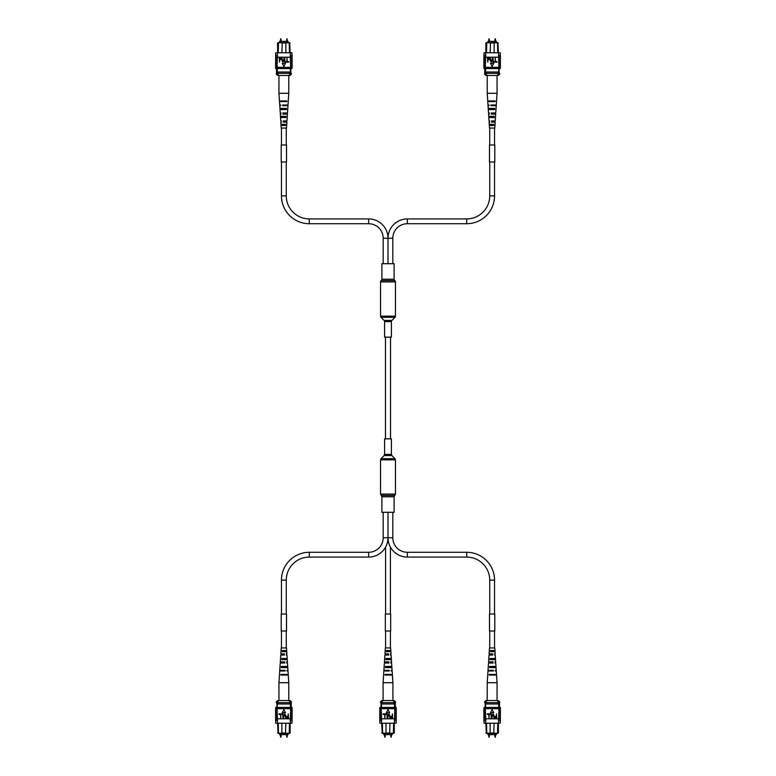 <?xml version="1.0" encoding="UTF-8"?>
<svg xmlns="http://www.w3.org/2000/svg" width="776" height="776" viewBox="0 0 776 776"><rect width="100%" height="100%" fill="white"/><g stroke="black" fill="none" stroke-linecap="round" stroke-linejoin="round"><path stroke-width="1.16" d="M394.101 496.776L381.899 496.776L381.899 512.296L394.101 512.296L394.101 496.776L395.459 494.07L395.459 459.867L394.965 458.665L381.035 458.665L384.11 455.59L391.89 455.59L394.965 458.665M388 438.867L391.395 438.867L391.395 454.387L384.605 454.387L384.605 438.867L388 438.867M394.965 317.335A1.698 1.698 0 0 0 395.459 316.133L395.459 281.93A1.698 1.698 0 0 0 394.78 280.582A1.698 1.698 0 0 1 394.101 279.224L394.101 263.704L381.899 263.704L381.899 279.224A1.698 1.698 0 0 1 381.22 280.582A1.698 1.698 0 0 0 380.541 281.93L380.541 316.133A1.698 1.698 0 0 0 381.035 317.335L384.11 320.41A1.698 1.698 0 0 1 384.605 321.613L384.605 337.133L391.395 337.133L391.395 321.613A1.698 1.698 0 0 1 391.89 320.41L394.965 317.335L381.035 317.335M279.651 733.359L279.651 734.639L288.071 734.639L288.071 733.359M276.916 707.324L276.916 703.318M281.863 723.213L281.863 732.951L289.661 733.359L278.06 733.359L277.595 723.862M277.595 732.951L282.26 733.359M278.254 723.213L278.487 733.359M290.127 723.862L290.127 732.951M277.323 707.45L277.323 702.649M276.916 707.45L276.916 702.649M290.399 707.45L290.399 702.649M285.461 733.359L285.859 723.213M289.235 733.359L289.467 723.213M290.399 703.977L277.323 703.977M277.983 703.977L277.983 702.649L276.334 702.649L276.334 701.843L277.517 701.843L277.517 702.649M276.334 701.843L277.662 700.515L290.059 700.515L291.388 701.843L290.205 701.843L290.205 702.649L277.983 702.649M289.739 703.977L289.739 702.649M290.205 701.843L288.526 700.515M279.195 700.515L277.517 701.843M291.388 701.843L291.388 702.649L290.205 702.649M292.028 713.726L292.028 712.523M292.028 721.205L292.028 723.213L290.272 723.213L290.525 712.523L292.145 712.523L292.145 711.058L290.67 711.058L290.67 712.523M292.028 716.403L292.028 715.2M292.028 711.058L292.028 709.856M290.67 711.058L290.525 709.856L292.145 709.856L292.145 708.653L290.272 708.653L290.272 707.45L275.693 707.45L275.693 708.653M290.67 709.856L290.67 708.653M290.418 720.535L292.145 720.535L292.145 719.071L290.418 719.071M290.67 717.868L292.145 717.868L292.145 716.403L290.67 716.403M290.67 715.2L292.145 715.2L292.145 713.726L290.67 713.726M290.272 723.213L277.449 723.213L277.449 718.799L290.272 718.799M277.051 709.856L275.577 709.856L275.577 708.653L277.051 708.653L277.449 718.799M277.449 723.213L275.693 723.213L275.693 721.205M277.051 708.653L277.449 707.45M277.051 713.726L275.577 713.726L275.577 715.2L277.051 715.2M277.051 716.403L275.577 716.403L275.577 717.868L277.051 717.868M277.449 719.071L275.577 719.071L275.577 720.535L277.449 720.535M277.304 719.071L277.304 720.535M277.051 712.523L275.577 712.523L275.577 711.058L277.051 711.058M292.028 708.653L292.028 707.45L290.272 707.45M290.272 719.071L290.272 720.535M290.272 708.653L277.449 708.653M288.197 713.794L288.565 718.469L286.926 718.382L286.383 717.111L288.197 715.676L288.197 713.794M288.197 716.219L286.742 717.092L287.45 717.926L288.197 717.926L288.197 716.219M284.016 715.773L283.647 718.469L283.647 715.782L284.763 713.736L285.898 715.782L285.898 718.469L284.792 714.279L284.016 715.773M281.222 713.794L283.046 713.794L283.046 718.469L282.677 714.337L281.222 714.337L281.222 713.794M278.972 713.794L280.796 713.794L280.796 718.469L280.437 714.337L278.972 714.337L278.972 713.794M283.861 709.73L282.192 712.62L285.529 712.62L283.861 709.73M286.674 650.492L282.299 650.492L282.231 651.675L286.751 651.675L286.509 647.95L281.213 647.95L280.825 653.887L284.462 653.887L284.511 655.07L280.747 655.07L280.311 661.85L284.773 661.85L284.811 663.034L280.233 663.034L279.748 670.328L285.083 670.328L285.112 671.007L279.709 671.007L278.943 682.705L288.779 682.705L288.779 700.515M285.161 659.648L285.122 658.455M285.655 675.081L285.636 674.402M285.423 667.612L285.384 666.429M284.899 651.675L284.86 650.492M284.035 653.887L283.657 655.07L284.035 653.887M284.21 661.85L283.512 661.85L283.483 663.034L284.239 663.034L284.21 661.85M283.318 671.007L283.337 670.328M281.445 671.007L281.455 670.328M281.61 663.034L281.639 661.85M281.785 655.07L281.804 653.887M286.402 653.887L286.46 655.07M286.839 661.85L286.897 663.034M288.779 682.705L288.284 675.081L280.883 675.081L280.922 674.402L288.235 674.402L288.012 671.007L287.333 671.007M280.737 671.007L280.767 670.328M281.038 663.034L281.077 661.85M281.339 655.07L281.378 653.887M286.683 663.034L287.489 663.034L287.712 666.429L281.368 666.429L281.31 667.612L287.789 667.612L287.974 670.328L286.955 670.328L286.984 671.007M286.645 661.85L287.411 661.85L287.275 659.648L281.766 659.648L281.834 658.455L287.198 658.455L287.168 659.648M287.198 658.455L286.975 655.07L286.383 655.07M286.344 653.887L286.897 653.887L286.751 651.675M288.041 675.081L288.003 674.402M287.624 667.612L287.556 666.429M284.385 670.328L284.404 671.007M286.858 675.081L286.839 674.402M282.086 674.402L282.066 675.081M286.625 667.612L286.587 666.429M282.338 666.429L282.299 667.612M286.373 659.648L286.334 658.455M282.6 658.455L282.561 659.648M286.101 651.675L286.063 650.492M282.862 650.492L282.823 651.675M383.189 512.296L383.189 537.729A14.55 14.55 0 0 1 368.639 552.289L309.294 552.289A27.839 27.839 0 0 0 281.455 580.128L281.455 614.039M392.811 512.296L392.811 537.729L388 537.729L388 512.296L388 537.729A19.361 19.361 0 0 1 368.639 557.09L309.294 557.09A23.028 23.028 0 0 0 286.266 580.128L286.266 614.039M286.266 630.995L286.266 647.95M281.455 630.995L281.455 647.95M383.79 733.359L383.79 734.639L392.21 734.639L392.21 733.359M381.055 707.324L381.055 703.318M386.002 723.213L386.002 732.951L393.801 733.359L382.199 733.359L381.724 723.872M381.734 732.951L386.399 733.359M382.393 723.213L382.626 733.359M394.266 723.862L394.266 732.951M381.462 707.45L381.462 702.649M381.055 707.45L381.055 702.649M394.538 707.45L394.538 702.649M389.6 733.359L389.998 723.213M393.374 733.359L393.607 723.213M394.538 703.977L381.462 703.977M382.122 703.977L382.122 702.649L380.473 702.649L380.473 701.843L381.656 701.843L381.656 702.649M380.473 701.843L381.802 700.515L394.198 700.515L395.527 701.843L394.344 701.843L394.344 702.649L382.122 702.649M393.878 703.977L393.878 702.649M394.344 701.843L392.666 700.515M383.334 700.515L381.656 701.843M395.527 701.843L395.527 702.649L394.344 702.649M396.167 713.726L396.167 712.523M396.167 721.205L396.167 723.213L394.412 723.213L394.664 712.523L396.284 712.523L396.284 711.058L394.809 711.058L394.809 712.523M396.167 716.403L396.167 715.2M396.167 711.058L396.167 709.856M394.809 711.058L394.664 709.856L396.284 709.856L396.284 708.653L394.412 708.653L394.412 707.45L379.833 707.45L379.833 708.653M394.809 709.856L394.809 708.653M394.557 720.535L396.284 720.535L396.284 719.071L394.557 719.071M394.809 717.868L396.284 717.868L396.284 716.403L394.809 716.403M394.809 715.2L396.284 715.2L396.284 713.726L394.809 713.726M394.412 723.213L381.588 723.213L381.588 718.799L394.412 718.799M381.191 709.856L379.716 709.856L379.716 708.653L381.191 708.653L381.588 718.799M381.588 723.213L379.833 723.213L379.833 721.205M381.191 708.653L381.588 707.45M381.191 713.726L379.716 713.726L379.716 715.2L381.191 715.2M381.191 716.403L379.716 716.403L379.716 717.868L381.191 717.868M381.588 719.071L379.716 719.071L379.716 720.535L381.588 720.535M381.443 719.071L381.443 720.535M381.191 712.523L379.716 712.523L379.716 711.058L381.191 711.058M396.167 708.653L396.167 707.45L394.412 707.45M394.412 719.071L394.412 720.535M394.412 708.653L381.588 708.653M392.336 713.794L392.704 718.469L391.065 718.382L390.522 717.111L392.336 715.676L392.336 713.794M392.336 716.219L390.881 717.092L391.589 717.926L392.336 717.926L392.336 716.219M388.155 715.773L387.787 718.469L387.787 715.782L388.902 713.736L390.037 715.782L390.037 718.469L388.931 714.279L388.155 715.773M385.362 713.794L387.185 713.794L387.185 718.469L386.817 714.337L385.362 714.337L385.362 713.794M383.111 713.794L384.935 713.794L384.935 718.469L384.576 714.337L383.111 714.337L383.111 713.794M388 709.73L386.332 712.62L389.668 712.62L388 709.73M390.813 650.492L386.438 650.492L386.37 651.675L390.891 651.675L390.648 647.95L385.352 647.95L384.964 653.887L388.601 653.887L388.65 655.07L384.886 655.07L384.45 661.85L388.912 661.85L388.951 663.034L384.372 663.034L383.887 670.328L389.222 670.328L389.251 671.007L383.848 671.007L383.082 682.705L392.918 682.705L392.918 700.515M389.3 659.648L389.261 658.455M389.795 675.081L389.775 674.402M389.562 667.612L389.523 666.429M389.038 651.675L388.999 650.492M388.175 653.887L387.796 655.07L388.175 653.887M388.349 661.85L387.651 661.85L387.622 663.034L388.378 663.034L388.349 661.85M387.457 671.007L387.476 670.328M385.585 671.007L385.594 670.328M385.75 663.034L385.779 661.85M385.924 655.07L385.944 653.887M390.541 653.887L390.6 655.07M390.978 661.85L391.036 663.034M392.918 682.705L392.423 675.081L385.022 675.081L385.061 674.402L392.375 674.402L392.152 671.007L391.473 671.007M384.877 671.007L384.906 670.328M385.177 663.034L385.216 661.85M385.478 655.07L385.517 653.887M390.823 663.034L391.628 663.034L391.851 666.429L385.507 666.429L385.449 667.612L391.928 667.612L392.113 670.328L391.094 670.328L391.123 671.007M390.784 661.85L391.55 661.85L391.414 659.648L385.905 659.648L385.973 658.455L391.337 658.455L391.308 659.648M391.337 658.455L391.114 655.07L390.522 655.07M390.483 653.887L391.036 653.887L390.891 651.675M392.181 675.081L392.142 674.402M391.764 667.612L391.696 666.429M388.524 670.328L388.543 671.007M390.997 675.081L390.978 674.402M386.225 674.402L386.205 675.081M390.764 667.612L390.726 666.429M386.477 666.429L386.438 667.612M390.512 659.648L390.474 658.455M386.739 658.455L386.7 659.648M390.241 651.675L390.202 650.492M387.001 650.492L386.962 651.675M487.929 733.359L487.929 734.639L496.349 734.639L496.349 733.359M485.194 707.324L485.194 703.318M490.141 723.213L490.141 732.951L497.94 733.359L486.339 733.359L485.863 723.872M485.873 732.951L490.539 733.359M486.533 723.213L486.765 733.359M498.405 723.862L498.405 732.951M485.601 707.45L485.601 702.649M485.194 707.45L485.194 702.649M498.677 707.45L498.677 702.649M493.74 733.359L494.137 723.213M497.513 733.359L497.746 723.213M498.677 703.977L485.601 703.977M486.261 703.977L486.261 702.649L484.612 702.649L484.612 701.843L485.795 701.843L485.795 702.649M484.612 701.843L485.941 700.515L498.337 700.515L499.666 701.843L498.483 701.843L498.483 702.649L486.261 702.649M498.017 703.977L498.017 702.649M498.483 701.843L496.805 700.515M487.474 700.515L485.795 701.843M499.666 701.843L499.666 702.649L498.483 702.649M500.307 713.726L500.307 712.523M500.307 721.205L500.307 723.213L498.551 723.213L498.803 712.523L500.423 712.523L500.423 711.058L498.949 711.058L498.949 712.523M500.307 716.403L500.307 715.2M500.307 711.058L500.307 709.856M498.949 711.058L498.803 709.856L500.423 709.856L500.423 708.653L498.551 708.653L498.551 707.45L483.972 707.45L483.972 708.653M498.949 709.856L498.949 708.653M498.696 720.535L500.423 720.535L500.423 719.071L498.696 719.071M498.949 717.868L500.423 717.868L500.423 716.403L498.949 716.403M498.949 715.2L500.423 715.2L500.423 713.726L498.949 713.726M498.551 723.213L485.727 723.213L485.727 718.799L498.551 718.799M485.33 709.856L483.855 709.856L483.855 708.653L485.33 708.653L485.727 718.799M485.727 723.213L483.972 723.213L483.972 721.205M485.33 708.653L485.727 707.45M485.33 713.726L483.855 713.726L483.855 715.2L485.33 715.2M485.33 716.403L483.855 716.403L483.855 717.868L485.33 717.868M485.727 719.071L483.855 719.071L483.855 720.535L485.727 720.535M485.582 719.071L485.582 720.535M485.33 712.523L483.855 712.523L483.855 711.058L485.33 711.058M500.307 708.653L500.307 707.45L498.551 707.45M498.551 719.071L498.551 720.535M498.551 708.653L485.727 708.653M496.475 713.794L496.844 718.469L495.204 718.382L494.661 717.111L496.475 715.676L496.475 713.794M496.475 716.219L495.02 717.092L495.728 717.926L496.475 717.926L496.475 716.219M492.294 715.773L491.926 718.469L491.926 715.782L493.041 713.736L494.176 715.782L494.176 718.469L493.07 714.279L492.294 715.773M489.501 713.794L491.324 713.794L491.324 718.469L490.956 714.337L489.501 714.337L489.501 713.794M487.25 713.794L489.074 713.794L489.074 718.469L488.715 714.337L487.25 714.337L487.25 713.794M492.139 709.73L490.471 712.62L493.808 712.62L492.139 709.73M494.952 650.492L490.577 650.492L490.51 651.675L495.03 651.675L494.787 647.95L489.491 647.95L489.103 653.887L492.741 653.887L492.789 655.07L489.025 655.07L488.589 661.85L493.051 661.85L493.09 663.034L488.511 663.034L488.026 670.328L493.361 670.328L493.39 671.007L487.988 671.007L487.221 682.705L497.057 682.705L497.057 700.515M493.439 659.648L493.4 658.455M493.934 675.081L493.914 674.402M493.701 667.612L493.662 666.429M493.177 651.675L493.138 650.492M492.314 653.887L491.935 655.07L492.314 653.887M492.488 661.85L491.79 661.85L491.761 663.034L492.517 663.034L492.488 661.85M491.596 671.007L491.615 670.328M489.724 671.007L489.734 670.328M489.889 663.034L489.918 661.85M490.063 655.07L490.083 653.887M494.681 653.887L494.739 655.07M495.117 661.85L495.175 663.034M497.057 682.705L496.562 675.081L489.161 675.081L489.2 674.402L496.514 674.402L496.291 671.007L495.612 671.007M489.016 671.007L489.045 670.328M489.316 663.034L489.355 661.85M489.617 655.07L489.656 653.887M494.962 663.034L495.767 663.034L495.99 666.429L489.646 666.429L489.578 667.612L496.068 667.612L496.252 670.328L495.233 670.328L495.263 671.007M494.923 661.85L495.689 661.85L495.554 659.648L490.044 659.648L490.112 658.455L495.476 658.455L495.447 659.648M495.476 658.455L495.253 655.07L494.661 655.07M494.622 653.887L495.175 653.887L495.03 651.675M496.32 675.081L496.281 674.402M495.903 667.612L495.835 666.429M492.663 670.328L492.682 671.007M495.136 675.081L495.117 674.402M490.364 674.402L490.345 675.081M494.904 667.612L494.865 666.429M490.616 666.429L490.577 667.612M494.651 659.648L494.613 658.455M490.878 658.455L490.839 659.648M494.38 651.675L494.341 650.492M491.14 650.492L491.101 651.675M392.811 537.729A14.55 14.55 0 0 0 407.361 552.289L466.706 552.289A27.839 27.839 0 0 1 494.545 580.128L494.545 614.039M383.189 537.729L388 537.729A19.361 19.361 0 0 0 407.361 557.09L466.706 557.09A23.028 23.028 0 0 1 489.734 580.128L489.734 614.039M489.734 630.995L489.734 647.95M494.545 630.995L494.545 647.95M288.071 42.641L288.071 41.361L279.651 41.361L279.651 42.641M290.806 68.676L290.806 72.682M285.859 52.787L285.859 43.049L278.06 42.641L289.661 42.641L290.137 52.128M290.127 43.049L285.461 42.641M289.467 52.787L289.235 42.641M277.595 52.137L277.595 43.049M290.399 68.55L290.399 73.351M290.806 68.55L290.806 73.351M277.323 68.55L277.323 73.351M282.26 42.641L281.863 52.787M278.487 42.641L278.254 52.787M277.323 72.022L290.399 72.022M289.739 72.022L289.739 73.351L291.388 73.351L291.388 74.156L290.205 74.156L290.205 73.351M291.388 74.156L290.059 75.485L277.662 75.485L276.334 74.156L277.517 74.156L277.517 73.351L289.739 73.351M277.983 72.022L277.983 73.351M277.517 74.156L279.195 75.485M288.526 75.485L290.205 74.156M276.334 74.156L276.334 73.351L277.517 73.351M275.693 62.274L275.693 63.477M275.693 54.795L275.693 52.787L277.449 52.787L277.197 63.477L275.577 63.477L275.577 64.942L277.051 64.942L277.051 63.477M275.693 59.597L275.693 60.8M275.693 64.942L275.693 66.144M277.051 64.942L277.197 66.144L275.577 66.144L275.577 67.347L277.449 67.347L277.449 68.55L292.028 68.55L292.028 67.347M277.051 66.144L277.051 67.347M277.304 55.465L275.577 55.465L275.577 56.929L277.304 56.929M277.051 58.132L275.577 58.132L275.577 59.597L277.051 59.597M277.051 60.8L275.577 60.8L275.577 62.274L277.051 62.274M277.449 52.787L290.272 52.787L290.272 57.201L277.449 57.201M290.67 66.144L292.145 66.144L292.145 67.347L290.67 67.347L290.272 57.201M290.272 52.787L292.028 52.787L292.028 54.795M290.67 67.347L290.272 68.55M290.67 62.274L292.145 62.274L292.145 60.8L290.67 60.8M290.67 59.597L292.145 59.597L292.145 58.132L290.67 58.132M290.272 56.929L292.145 56.929L292.145 55.465L290.272 55.465M290.418 56.929L290.418 55.465M290.67 63.477L292.145 63.477L292.145 64.942L290.67 64.942M275.693 67.347L275.693 68.55L277.449 68.55M277.449 56.929L277.449 55.465M277.449 67.347L290.272 67.347M279.525 62.206L279.156 57.531L280.796 57.618L281.339 58.889L279.525 60.324L279.525 62.206M279.525 59.781L280.98 58.908L280.272 58.074L279.525 58.074L279.525 59.781M283.706 60.227L284.074 57.531L284.074 60.218L282.959 62.264L281.824 60.218L281.824 57.531L282.93 61.721L283.706 60.227M286.499 62.206L284.676 62.206L284.676 57.531L285.044 61.663L286.499 61.663L286.499 62.206M288.75 62.206L286.926 62.206L286.926 57.531L287.285 61.663L288.75 61.663L288.75 62.206M283.861 66.27L285.529 63.38L282.192 63.38L283.861 66.27M281.048 125.508L285.423 125.508L285.49 124.325L280.97 124.325L281.213 128.05L286.509 128.05L286.897 122.113L283.259 122.113L283.211 120.93L286.975 120.93L287.411 114.15L282.949 114.15L282.91 112.966L287.489 112.966L287.974 105.672L282.639 105.672L282.61 104.993L288.012 104.993L288.779 93.295L278.943 93.295L278.943 75.485M282.561 116.352L282.6 117.545M282.066 100.919L282.086 101.598M282.299 108.388L282.338 109.571M282.823 124.325L282.862 125.508M283.686 122.113L284.065 120.93L283.686 122.113M283.512 114.15L284.21 114.15L284.239 112.966L283.483 112.966L283.512 114.15M284.404 104.993L284.385 105.672M286.276 104.993L286.266 105.672M286.111 112.966L286.082 114.15M285.937 120.93L285.917 122.113M281.319 122.113L281.261 120.93M280.883 114.15L280.825 112.966M278.943 93.295L279.438 100.919L286.839 100.919L286.8 101.598L279.486 101.598L279.709 104.993L280.388 104.993M286.984 104.993L286.955 105.672M286.683 112.966L286.645 114.15M286.383 120.93L286.344 122.113M281.038 112.966L280.233 112.966L280.01 109.571L286.354 109.571L286.422 108.388L279.932 108.388L279.748 105.672L280.767 105.672L280.737 104.993M281.077 114.15L280.311 114.15L280.446 116.352L285.956 116.352L285.888 117.545L280.524 117.545L280.553 116.352M280.524 117.545L280.747 120.93L281.339 120.93M281.378 122.113L280.825 122.113L280.97 124.325M279.68 100.919L279.719 101.598M280.097 108.388L280.165 109.571M283.337 105.672L283.318 104.993M280.863 100.919L280.883 101.598M285.636 101.598L285.655 100.919M281.096 108.388L281.135 109.571M285.384 109.571L285.423 108.388M281.349 116.352L281.387 117.545M285.122 117.545L285.161 116.352M281.62 124.325L281.659 125.508M284.86 125.508L284.899 124.325M383.189 263.704L383.189 238.271A14.55 14.55 0 0 0 368.639 223.711L309.294 223.711A27.839 27.839 0 0 1 281.455 195.872L281.455 161.961M383.189 238.271L388 238.271L388 263.704L388 238.271A19.361 19.361 0 0 0 368.639 218.91L309.294 218.91A23.028 23.028 0 0 1 286.266 195.872L286.266 161.961M286.266 145.005L286.266 128.05M281.455 145.005L281.455 128.05M496.349 42.641L496.349 41.361L487.929 41.361L487.929 42.641M494.137 52.787L494.137 43.049L486.339 42.641L497.94 42.641L498.405 52.137M498.405 43.049L493.74 42.641M497.746 52.787L497.513 42.641M485.873 52.137L485.873 43.049M498.677 68.55L498.677 73.351M499.084 68.55L499.084 73.351M485.601 68.55L485.601 73.351M490.539 42.641L490.141 52.787M486.765 42.641L486.533 52.787M485.601 72.022L498.677 72.022M498.017 72.022L498.017 73.351L499.666 73.351L499.666 74.156L498.483 74.156L498.483 73.351M499.666 74.156L498.337 75.485L485.941 75.485L484.612 74.156L485.795 74.156L485.795 73.351L498.017 73.351M486.261 72.022L486.261 73.351M485.795 74.156L487.474 75.485M496.805 75.485L498.483 74.156M484.612 74.156L484.612 73.351L485.795 73.351M483.972 62.274L483.972 63.477M483.972 54.795L483.972 52.787L485.727 52.787L485.475 63.477L483.855 63.477L483.855 64.942L485.33 64.942L485.33 63.477M483.972 59.597L483.972 60.8M483.972 64.942L483.972 66.144M485.33 64.942L485.475 66.144L483.855 66.144L483.855 67.347L485.727 67.347L485.727 68.55L500.307 68.55L500.307 67.347M485.33 66.144L485.33 67.347M485.582 55.465L483.855 55.465L483.855 56.929L485.582 56.929M485.33 58.132L483.855 58.132L483.855 59.597L485.33 59.597M485.33 60.8L483.855 60.8L483.855 62.274L485.33 62.274M485.727 52.787L498.551 52.787L498.551 57.201L485.727 57.201M498.949 66.144L500.423 66.144L500.423 67.347L498.949 67.347L498.551 57.201M498.551 52.787L500.307 52.787L500.307 54.795M498.949 67.347L498.551 68.55M498.949 62.274L500.423 62.274L500.423 60.8L498.949 60.8M498.949 59.597L500.423 59.597L500.423 58.132L498.949 58.132M498.551 56.929L500.423 56.929L500.423 55.465L498.551 55.465M498.696 56.929L498.696 55.465M498.949 63.477L500.423 63.477L500.423 64.942L498.949 64.942M483.972 67.347L483.972 68.55L485.727 68.55M485.727 56.929L485.727 55.465M485.727 67.347L498.551 67.347M487.803 62.206L487.435 57.531L489.074 57.618L489.617 58.889L487.803 60.324L487.803 62.206M487.803 59.781L489.258 58.908L488.55 58.074L487.803 58.074L487.803 59.781M491.984 60.227L492.353 57.531L492.353 60.218L491.237 62.264L490.102 60.218L490.102 57.531L491.208 61.721L491.984 60.227M494.778 62.206L492.954 62.206L492.954 57.531L493.323 61.663L494.778 61.663L494.778 62.206M497.028 62.206L495.204 62.206L495.204 57.531L495.563 61.663L497.028 61.663L497.028 62.206M492.139 66.27L493.808 63.38L490.471 63.38L492.139 66.27M489.326 125.508L493.701 125.508L493.769 124.325L489.249 124.325L489.491 128.05L494.787 128.05L495.175 122.113L491.538 122.113L491.489 120.93L495.253 120.93L495.689 114.15L491.227 114.15L491.189 112.966L495.767 112.966L496.252 105.672L490.917 105.672L490.888 104.993L496.291 104.993L497.057 93.295L487.221 93.295L487.221 75.485M490.839 116.352L490.878 117.545M490.345 100.919L490.364 101.598M490.577 108.388L490.616 109.571M491.101 124.325L491.14 125.508M491.965 122.113L492.343 120.93L491.965 122.113M491.79 114.15L492.488 114.15L492.517 112.966L491.761 112.966L491.79 114.15M492.682 104.993L492.663 105.672M494.555 104.993L494.545 105.672M494.39 112.966L494.36 114.15M494.215 120.93L494.196 122.113M489.598 122.113L489.54 120.93M489.161 114.15L489.103 112.966M487.221 93.295L487.716 100.919L495.117 100.919L495.078 101.598L487.764 101.598L487.988 104.993L488.667 104.993M495.263 104.993L495.233 105.672M494.962 112.966L494.923 114.15M494.661 120.93L494.622 122.113M489.316 112.966L488.511 112.966L488.288 109.571L494.632 109.571L494.69 108.388L488.211 108.388L488.026 105.672L489.045 105.672L489.016 104.993M489.355 114.15L488.589 114.15L488.725 116.352L494.234 116.352L494.166 117.545L488.802 117.545L488.831 116.352M488.802 117.545L489.025 120.93L489.617 120.93M489.656 122.113L489.103 122.113L489.249 124.325M487.959 100.919L487.997 101.598M488.376 108.388L488.443 109.571M491.615 105.672L491.596 104.993M489.142 100.919L489.161 101.598M493.914 101.598L493.934 100.919M489.375 108.388L489.413 109.571M493.662 109.571L493.701 108.388M489.627 116.352L489.666 117.545M493.4 117.545L493.439 116.352M489.899 124.325L489.937 125.508M493.138 125.508L493.177 124.325M392.811 263.704L392.811 238.271A14.55 14.55 0 0 1 407.361 223.711L466.706 223.711A27.839 27.839 0 0 0 494.545 195.872L494.545 161.961M392.811 238.271L388 238.271A19.361 19.361 0 0 1 407.361 218.91L466.706 218.91A23.028 23.028 0 0 0 489.734 195.872L489.734 161.961M489.734 145.005L489.734 128.05M494.545 145.005L494.545 128.05M492.139 614.039L494.797 614.039L494.797 630.995L489.481 630.995L489.481 614.039L492.139 614.039M284.365 614.039L286.519 614.039L286.519 630.995L281.203 630.995L281.203 614.039L284.365 614.039M286.519 161.961L281.203 161.961L281.203 145.005L286.519 145.005L286.519 161.961M494.758 161.961L489.52 161.961M494.758 145.005L489.52 145.005M385.342 614.039L390.658 614.039L390.658 630.995L385.342 630.995L385.342 614.039M381.899 496.776L381.22 495.418L394.78 495.418M381.22 495.418L380.541 494.07L395.459 494.07M380.541 494.07L380.541 459.867L395.459 459.867M394.101 279.224L381.899 279.224M394.78 280.582L381.22 280.582M395.459 281.93L380.541 281.93M395.459 316.133L380.541 316.133M391.89 320.41L384.11 320.41M391.395 321.613L384.605 321.613M309.294 557.09L309.294 552.289M286.266 580.128L281.455 580.128M368.639 557.09L368.639 552.289M407.361 552.289L407.361 557.09M494.545 580.128L489.734 580.128M466.706 552.289L466.706 557.09M368.639 223.711L368.639 218.91M281.455 195.872L286.266 195.872M309.294 223.711L309.294 218.91M466.706 218.91L466.706 223.711M489.734 195.872L494.545 195.872M407.361 218.91L407.361 223.711M390.541 438.867L390.541 337.133M385.459 438.867L385.459 337.133M384.11 455.59L384.605 454.387M391.89 455.59L391.395 454.387M380.541 459.867L381.035 458.665M281.232 734.639L280.893 737.2M287.401 734.639L287.062 737.2M286.829 737.2L286.49 734.639M280.66 737.2L280.32 734.639M291.204 707.45L291.204 702.649M275.693 719.071L275.693 717.868M292.028 719.071L292.028 717.868M275.693 711.058L275.693 709.856M275.693 716.403L275.693 715.2M275.693 713.726L275.693 712.523M278.943 682.705L278.943 700.515M385.371 734.639L385.032 737.2M391.54 734.639L391.201 737.2M390.968 737.2L390.629 734.639M384.799 737.2L384.459 734.639M395.343 707.45L395.343 702.649M379.833 719.071L379.833 717.868M396.167 719.071L396.167 717.868M379.833 711.058L379.833 709.856M379.833 716.403L379.833 715.2M379.833 713.726L379.833 712.523M383.082 682.705L383.082 700.515M390.406 547.08L390.406 614.039M390.406 630.995L390.406 647.95M385.594 547.08L385.594 614.039M385.594 630.995L385.594 647.95M489.51 734.639L489.171 737.2M495.68 734.639L495.34 737.2M495.107 737.2L494.768 734.639M488.938 737.2L488.599 734.639M499.482 707.45L499.482 702.649M483.972 719.071L483.972 717.868M500.307 719.071L500.307 717.868M483.972 711.058L483.972 709.856M483.972 716.403L483.972 715.2M483.972 713.726L483.972 712.523M487.221 682.705L487.221 700.515M286.49 41.361L286.829 38.8M280.32 41.361L280.66 38.8M280.893 38.8L281.232 41.361M287.062 38.8L287.401 41.361M276.518 68.55L276.518 73.351M292.028 56.929L292.028 58.132M275.693 56.929L275.693 58.132M292.028 64.942L292.028 66.144M292.028 59.597L292.028 60.8M292.028 62.274L292.028 63.477M288.779 93.295L288.779 75.485M494.768 41.361L495.107 38.8M488.599 41.361L488.938 38.8M489.171 38.8L489.51 41.361M495.34 38.8L495.68 41.361M484.796 68.55L484.796 73.351M500.307 56.929L500.307 58.132M483.972 56.929L483.972 58.132M500.307 64.942L500.307 66.144M500.307 59.597L500.307 60.8M500.307 62.274L500.307 63.477M497.057 93.295L497.057 75.485M494.797 161.961L494.797 145.005M489.481 161.961L489.481 145.005"/></g></svg>

